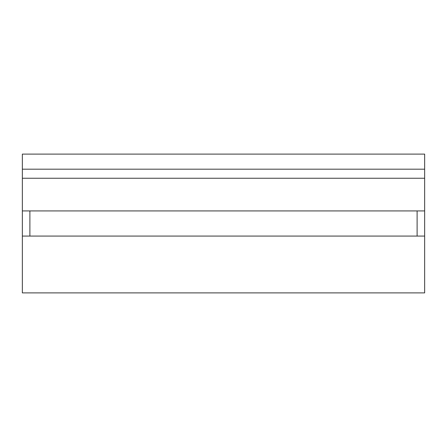 <?xml version="1.0" encoding="UTF-8"?>
<svg xmlns="http://www.w3.org/2000/svg" width="447" height="447" viewBox="0 0 447 447"><rect width="100%" height="100%" fill="white"/><g stroke="black" fill="none" stroke-linecap="round" stroke-linejoin="round"><path stroke-width="0.67" d="M22.35 169.19L22.35 154.103L424.65 154.103L424.65 169.19L22.35 169.19L22.35 236.072L424.65 236.072L424.65 292.897L22.35 292.897L22.35 236.072M424.65 169.19L424.65 210.928L22.35 210.928M424.65 210.928L424.65 236.072M424.65 178.241L22.35 178.241M29.893 210.928L29.893 236.072M417.107 210.928L417.107 236.072"/></g></svg>

